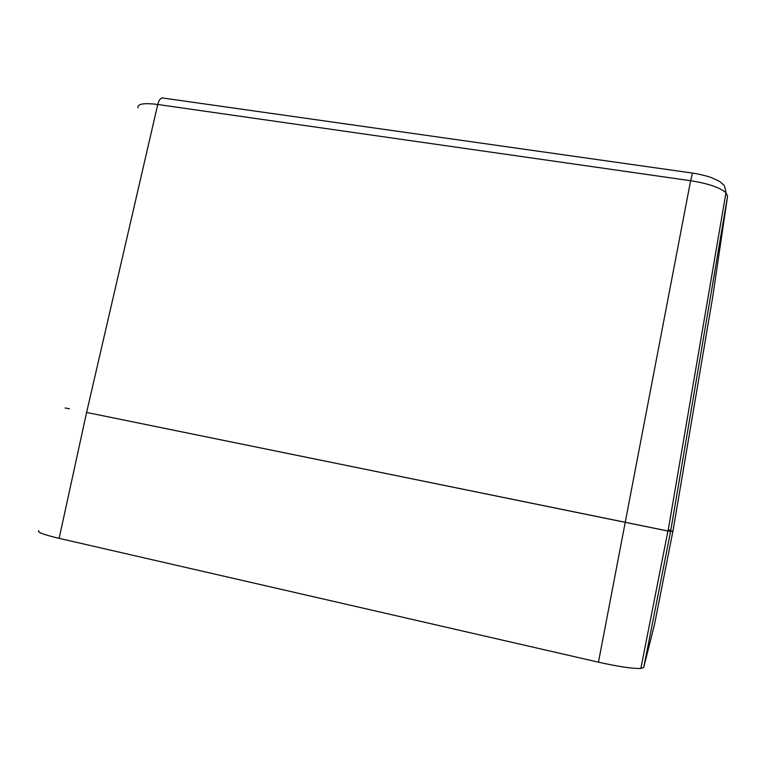 <?xml version="1.0" encoding="UTF-8"?>
<svg xmlns="http://www.w3.org/2000/svg" width="766" height="766" viewBox="0 0 766 766"><rect width="100%" height="100%" fill="white"/><g stroke="black" fill="none" stroke-linecap="round" stroke-linejoin="round"><path stroke-width="1.15" d="M670.576 531.537L672.998 530.761L670.576 531.537L668.038 531.068L86.606 412.443L670.576 531.537L727.576 196.23L712.533 297.984L672.998 530.761L654.528 624.328L643.727 667.445L670.576 531.537M69.486 408.814L65.139 407.972M670.786 530.292L668.268 529.766M38.807 530.656C36.787 532.092 43.566 534.658 59.145 538.364L86.606 412.443L157.758 104.482L690.616 180.719L598.457 662.178L59.145 538.364M598.457 662.178C618.526 666.65 632.649 668.737 640.845 668.459L643.727 667.445M727.576 196.23L725.957 192.716C719.944 187.507 708.157 183.514 690.616 180.719L692.483 173.078C700.785 174.236 711.145 177.348 711.193 177.54L719.437 181.303L723.592 184.893C724.425 185.334 725.211 187.948 725.957 192.716L668.038 531.068M692.34 173.059L163.445 98.105C161.052 97.292 159.156 99.417 157.758 104.482C143.903 102.759 137.296 103.85 137.937 107.776M640.845 668.459L667.942 531.039"/></g></svg>
